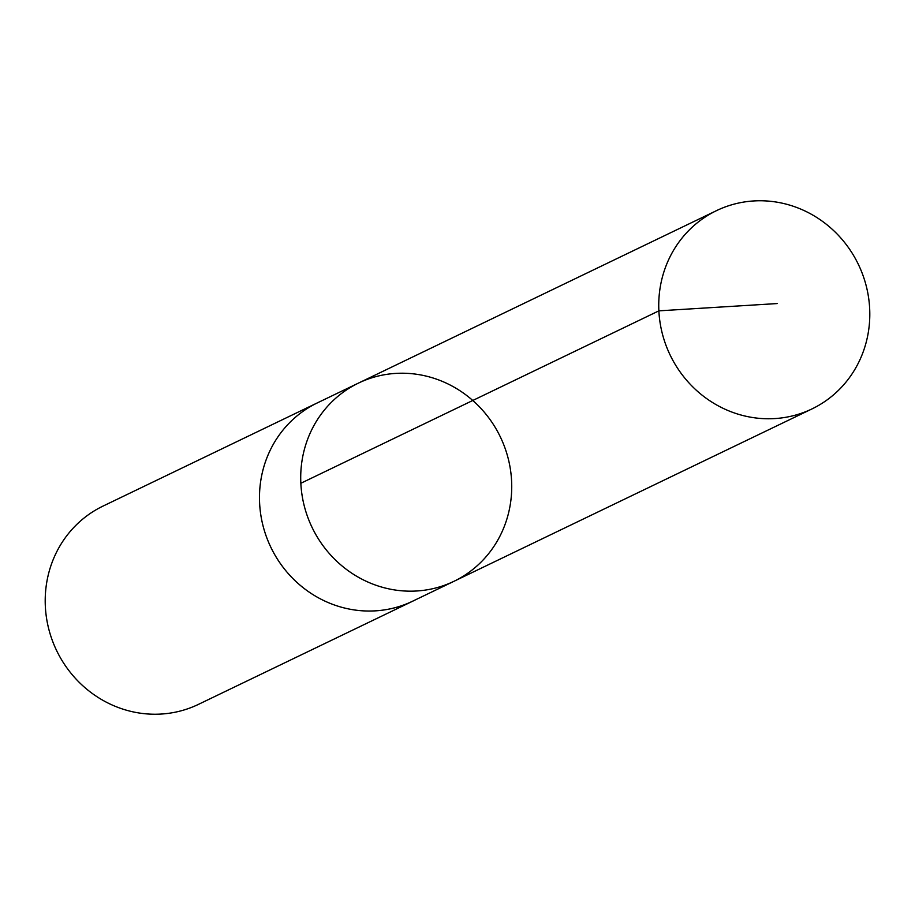 <?xml version="1.0" encoding="UTF-8"?>
<svg xmlns="http://www.w3.org/2000/svg" width="915" height="915" viewBox="0 0 915 915"><rect width="100%" height="100%" fill="white"/><g stroke="black" fill="none" stroke-linecap="round" stroke-linejoin="round"><path stroke-width="1.37" d="M414.484 600.32A110.029 104.459 -115.7 0 1 412.734 601.178A110.006 104.447 -115.7 0 1 299.136 584.365A110.006 104.447 -115.7 0 1 317.265 402.932L358.486 383.088A110.006 104.447 64.3 0 0 312.118 527.509A110.006 104.447 64.3 0 0 453.943 581.311A110.006 104.447 64.3 0 0 472.083 399.878A110.006 104.447 64.3 0 0 358.486 383.088A110.006 104.447 64.3 0 0 312.118 527.509A110.006 104.447 64.3 0 0 453.943 581.311L812.005 408.902A110.029 104.459 -115.7 0 1 698.397 392.089A110.029 104.459 -115.7 0 1 716.525 210.633A110.029 104.459 -115.7 0 1 830.145 227.435A110.029 104.459 -115.7 0 1 812.005 408.902M453.943 581.311L412.722 601.155A110.029 104.459 -115.7 0 1 299.125 584.376A110.029 104.459 -115.7 0 1 317.265 402.92A110.029 104.459 -115.7 0 1 319.015 402.085M412.734 601.178L198.464 704.367A110.029 104.459 -115.7 0 1 84.855 687.565A110.029 104.459 -115.7 0 1 102.995 506.109L317.265 402.92M777.167 303.563L658.88 310.848L300.841 483.28M358.486 383.088L716.525 210.633"/></g></svg>
